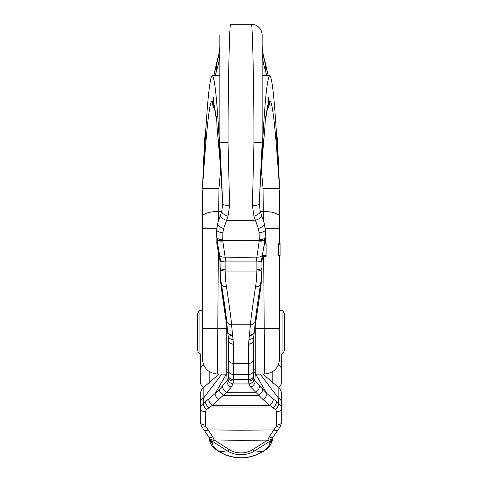<?xml version="1.0" encoding="UTF-8"?>
<svg xmlns="http://www.w3.org/2000/svg" width="482" height="482" viewBox="0 0 482 482"><rect width="100%" height="100%" fill="white"/><g stroke="black" fill="none" stroke-linecap="round" stroke-linejoin="round"><path stroke-width="0.72" d="M268.137 75.547L265.594 64.847C263.293 56.792 262.142 50.345 262.154 45.513C262.063 49.146 263.118 54.906 265.311 62.793A12.122 9.357 165.1 0 1 265.594 64.847L265.859 72.312L266.787 75.547M265.859 72.312C263.25 63.491 262.015 57.009 262.154 52.857M220.364 166.718L222.786 203.555A6.935 2.265 -1.9 0 0 229.595 205.591L228.052 142.473C228.046 77.325 229.739 22.75 230.498 24.281L251.502 24.281C254.767 24.395 257.484 25.697 259.641 28.185C261.738 29.848 262.365 35.566 262.154 35.126L262.154 143.142L259.214 203.555A6.935 2.265 -178.1 0 1 259.214 203.567A6.935 2.265 -178.1 0 1 252.405 205.591L253.948 216.165L258.31 228.528L259.117 232.631L259.268 240.578L256.291 261.117M229.595 205.591L228.052 216.165L223.69 228.528L222.883 232.631L222.732 240.578L225.709 261.117M241 24.1L241 257.268L241 240.735L222.732 240.578A6.073 2.524 -5.3 0 1 216.834 238.717L220.467 260.256A5.531 2.778 -5.3 0 0 221.419 261.515M251.502 24.281C252.261 22.75 253.954 77.325 253.948 142.473L252.405 205.591M253.948 142.473C258.894 142.407 261.63 142.624 262.154 143.118M262.154 35.114L262.154 146.63L260.34 182.094M262.154 129.923L263.335 129.923C265.468 94.924 267.612 76.801 269.775 75.547L262.154 75.547M269.775 75.547C271.95 76.915 274.125 95.791 276.313 132.17L279.578 188.793C276.282 141.395 272.987 99.123 269.691 101.069L269.155 101.503L267.371 109.077M276.511 135.544L277.367 143.1L277.391 139.37M275.945 126.549L277.409 139.593L279.578 188.793L277.367 143.1M268.263 103.672C267.456 106.522 266.667 111.294 265.877 118L268.263 103.672L268.739 96.96L269.155 101.503M264.919 127.32L265.004 126.115C265.305 117.391 265.6 114.686 265.877 118L265.642 116.511M265.004 126.115L262.455 153.583M261.636 166.718L262.6 152.945M261.654 166.471L259.979 188.793L261.648 166.597M260.021 188.016L260.256 183.726M263.335 129.923L260.382 182.094M279.578 189.95L279.578 243.241M279.578 256.303L279.578 358.933L279.578 328.718L264.214 328.718L264.751 374.032C273.776 373.02 278.717 367.989 279.578 358.945L279.578 353.902L282.091 353.902L282.091 310.348L279.578 310.348M264.763 374.032L255.237 374.201L255.237 325.91M226.763 325.91L226.763 374.201L217.237 374.032M226.763 328.718L217.786 328.718L217.249 374.032C208.224 373.02 203.284 367.989 202.422 358.945L202.422 353.902L199.91 353.902L199.91 310.348L202.422 310.348M202.422 189.95L202.422 358.933L202.422 328.718L217.786 328.718L218.358 251.333M205.489 135.544L204.633 143.1L202.422 188.793L205.687 132.17C207.875 95.791 210.05 76.915 212.225 75.547L219.846 75.547M204.633 143.1L202.422 188.793C205.718 141.395 209.013 99.123 212.309 101.069L212.845 101.503L214.629 109.077M213.737 103.672C214.544 106.522 215.333 111.294 216.123 118L213.737 103.672L213.261 96.96L212.845 101.503M217.081 127.32L216.996 126.115C216.695 117.391 216.4 114.686 216.123 118L216.358 116.511M216.996 126.115L219.545 153.583M220.346 166.471L219.4 152.945M219.846 129.923L218.665 129.923L221.744 183.726L219.846 143.118L222.021 188.793L220.352 166.597M221.979 188.016L221.744 183.726M218.665 129.923C216.532 94.924 214.388 76.801 212.225 75.547M213.755 75.547L216.689 62.793A12.122 9.357 14.9 0 0 216.406 64.847L216.141 72.312L215.213 75.547M216.141 72.312C218.75 63.491 219.985 57.009 219.846 52.857M216.689 62.793C218.882 54.906 219.937 49.146 219.846 45.513C219.858 50.345 218.708 56.792 216.406 64.847L213.863 75.547M228.052 142.473C223.106 142.407 220.37 142.624 219.846 143.118M219.846 143.142L219.846 35.114L219.846 143.142M206.055 126.549L204.609 139.37M202.904 179.226L202.422 188.793C203.416 188.323 208.929 188.191 218.961 188.39L218.629 220.756M221.834 211.044A6.742 2.621 19.5 0 0 221.768 211.2L222.786 203.567A6.935 2.265 -1.9 0 0 222.786 203.567L222.021 188.793M220.509 215.062A6.634 2.772 19.6 0 0 220.443 215.225L221.768 211.2A6.742 2.621 19.5 0 0 228.052 216.165M259.979 188.793L259.214 203.567L260.232 211.2A6.742 2.621 160.5 0 1 260.232 211.2L260.232 211.2A6.742 2.621 160.5 0 1 253.948 216.165M265.847 118.909L265.202 121.205M261.395 169.893L263.039 188.39C273.071 188.191 278.584 188.323 279.578 188.793L279.096 179.226M263.039 188.39L263.371 220.756M218.961 188.39L220.605 169.893M279.241 244.326C279.078 242.934 278.873 242.934 278.632 244.326L278.656 255.219C278.903 256.611 279.102 256.611 279.259 255.219M216.153 118.909L216.798 121.205M222.714 239.801A6.103 2.567 2.4 0 1 216.707 237.03L216.707 229.775L217.695 223.606A6.423 2.639 20 0 1 217.762 223.449L216.707 229.775L216.707 235.258M216.834 238.717L216.87 244.278L220.208 262.051L217.093 245.368A5.127 0.603 -11 0 0 217.105 245.392M261.491 215.062A6.634 2.772 160.4 0 1 261.557 215.225L264.305 223.606A6.423 2.639 160 0 0 264.238 223.449L265.293 229.775L265.166 238.717L261.238 261.732M265.293 242.326L265.293 237.03A6.103 2.567 177.6 0 1 259.286 239.801M264.998 243.994L264.835 244.326M262.479 256.303L266.13 256.303L266.13 243.241L265.118 243.241M262.714 256.303L261.792 262.051L262.714 256.303M262.636 255.219C262.413 256.629 262.431 256.629 262.702 255.219M266.13 244.115L264.419 244.115L262.25 255.43L266.13 255.43M216.978 244.82A5.145 1.422 -9.9 0 0 216.984 244.874A5.145 1.422 -9.9 0 0 217.002 244.928L217.002 239.626A6.055 2.531 -9.9 0 0 222.792 241.018M217.093 245.344A5.127 0.603 -11 0 0 217.093 245.368L216.707 242.326M219.756 255.05A5.657 2.874 -6.9 0 0 225.245 257.135L241 257.268L241 452.887C245.073 452.978 248.953 451.911 252.64 449.688L267.896 439.915A5.145 1.988 57.4 0 0 269.932 441.12A5.145 4.742 20.2 0 0 272.637 438.445L272.637 438.445A5.145 4.742 20.2 0 0 272.8 437.867M220.467 261.871L220.467 260.256L220.762 261.732M261.533 261.871L261.533 260.256A5.531 2.778 -174.7 0 1 260.581 261.515M258.31 228.528A6.423 2.639 160 0 0 264.305 223.606L265.293 229.775L265.293 235.258M278.976 243.241L280.078 243.241L280.078 256.303L279 256.303M199.91 353.902A6.7 6.7 0 0 1 197.397 348.878L197.397 315.373A6.7 6.7 0 0 1 199.91 310.348M282.091 353.902A6.7 6.7 0 0 0 284.603 348.878L284.603 315.373A6.7 6.7 0 0 0 282.091 310.348M284.603 348.878L284.603 315.373M209.17 437.783L209.17 438.451L209.17 437.783M225.112 269.757A5.145 2.38 180 0 1 220.057 267.377L220.069 268.733C220.262 275.156 220.732 280.385 221.491 284.428C224.534 303.636 226.233 315.8 226.594 320.916L227.582 331.303L220.334 278.873L220.057 262.347C220.135 261.642 221.822 261.232 225.112 261.117L225.124 271.035C225.299 277.385 225.745 282.572 226.45 286.591C229.492 306.793 231.197 319.512 231.553 324.766L233.487 344.22L233.487 381.093L233.005 383.949L231.179 387.239L226.606 392.276L212.237 405.428L206.489 409.604L205.332 411.676L205.332 424.967L205.766 426.347L212.845 436.951A5.145 2.651 144.3 0 1 208.76 436.849L209.146 437.674A5.145 5.145 0 0 0 209.363 438.445A5.145 4.742 -20.2 0 0 212.068 441.12L227.323 450.893C231.276 453.399 235.831 454.665 241 454.689C245.79 454.773 250.351 453.508 254.677 450.893L269.932 441.12L269.812 441.747A5.145 4.892 0 0 0 272.776 438.005M212.845 436.951L214.104 439.915A5.145 3.193 168.7 0 1 209.146 437.674M209.224 438.005A5.145 4.892 0 0 0 212.188 441.747L212.068 441.12A5.145 1.988 122.6 0 0 214.104 439.915L241 440.367L267.655 440.078A5.145 1.994 57.4 0 0 269.691 441.277M203.85 364.844L202.211 365.977A8.375 6.489 180 0 0 200.283 370.122L200.283 381.871A8.375 6.489 180 0 0 201.404 385.112L203.247 387.594M226.347 374.195L215.153 393.475L203.271 403.53C201.325 404.952 200.331 406.742 200.283 408.905L200.283 422.196L201.597 426.456L208.76 436.849M206.489 409.604A5.145 1.838 -124.9 0 1 203.271 403.53L203.85 397.764L203.85 387.16L219.063 374.068M200.283 404.579L200.283 406.519M200.283 407.76L200.283 392.83L202.211 388.516L203.85 387.16M214.617 448.543A5.145 2.91 -52.8 0 0 214.803 448.712A5.145 2.91 -52.8 0 0 215.785 449.061C213.52 446.922 212.321 444.868 212.188 442.904L212.188 441.747M212.309 441.277A5.145 1.994 122.6 0 0 214.345 440.078L229.36 449.688A5.145 1.994 122.6 0 1 227.323 450.893L219.455 451.664A5.145 2.229 123.7 0 1 218.732 451.495L214.803 448.712A5.145 5.145 0 0 1 214.315 448.29A5.145 3.802 134.3 0 1 214.315 448.284L214.315 448.29A5.145 3.802 134.3 0 0 215.785 449.061L219.455 451.664C233.818 459.804 248.182 459.804 262.545 451.664L266.215 449.061A5.145 2.91 52.8 0 0 267.197 448.712A5.145 2.91 52.8 0 0 267.383 448.543M229.36 449.688C232.722 451.821 236.602 452.887 241 452.887L241 454.689M272.637 438.433L272.637 438.445A5.145 5.145 0 0 0 272.848 437.692L272.854 437.674A5.145 3.193 11.3 0 1 267.896 439.915L269.155 436.951L273.824 429.908L241 430.215L208.176 429.908A5.145 2.368 146 0 1 204 430.016M269.155 436.951A5.145 2.651 35.7 0 0 273.24 436.849L280.404 426.456L281.717 422.196L281.717 408.905C281.669 406.742 280.675 404.952 278.729 403.53L266.847 393.475L254.725 380.744L255.346 374.201M278 430.016A5.145 2.368 34 0 1 273.824 429.908L276.234 426.347L276.668 424.967L276.668 411.676L275.511 409.604L269.763 405.428L263.1 399.62A5.145 2.247 -46.3 0 0 266.847 393.475L255.653 374.195M275.511 409.604A5.145 1.838 -55.1 0 0 278.729 403.53L278.15 397.764L278.15 387.16L279.789 388.516L281.717 392.83L281.717 403.085A8.375 6.489 180 0 0 278.15 397.764L260.226 374.116M218.9 399.62A5.145 2.247 -133.7 0 1 215.153 393.475L219.497 389.149A5.145 2.289 -135.3 0 0 223.287 395.312L258.714 395.312A5.145 2.289 -44.7 0 0 262.503 389.149M231.179 387.239A5.145 2.759 -139.6 0 1 227.275 380.744L226.654 374.201M263.1 399.62L250.821 387.239L248.995 383.949L233.005 383.949A5.145 3.175 -162.2 0 1 228.191 379.135L227.275 380.744L219.497 389.149M259.226 385.757A5.145 2.657 -43.8 0 1 255.394 392.276L226.606 392.276A5.145 2.657 -136.2 0 1 222.774 385.757M233.487 381.093A5.145 3.585 180 0 1 228.438 377.508L228.191 379.135M228.438 377.508L228.269 378.876M233.487 344.22A5.145 4.808 180 0 1 228.438 339.412L228.438 370.152A5.175 4.452 0 0 1 226.763 373.436M250.821 387.239A5.145 2.759 -40.4 0 0 254.725 380.744L253.809 379.135A5.145 3.175 -17.8 0 1 248.995 383.949L248.513 381.093L248.513 374.472L233.487 374.472A5.145 3.772 180 0 1 228.438 370.7L228.438 375.737A5.145 3.772 180 0 0 233.487 379.509L248.513 379.509A5.145 3.772 0 0 0 253.562 375.737L253.562 370.152A5.175 4.452 180 0 0 255.237 373.436M228.438 365.513L228.438 355.318M226.926 327.073L226.926 369.164L228.438 369.164L228.438 358.68A5.145 4.808 180 0 0 233.487 363.488L248.513 363.488A5.145 4.808 0 0 0 253.562 358.68L253.562 339.412L255.406 320.916C255.767 315.8 257.466 303.636 260.509 284.428C261.268 280.379 261.738 275.144 261.931 268.733L261.943 262.347C261.865 261.642 260.178 261.232 256.888 261.117L225.112 261.117M232.541 335.153A5.145 4.802 174.6 0 1 227.582 331.303L228.07 334.827M253.562 370.152L253.562 337.972M253.562 365.513L253.562 355.318M253.809 379.135L253.562 377.508A5.145 3.585 0 0 1 248.513 381.093M260.732 287.796A25.13 19.708 -171.8 0 1 260.714 287.935A25.13 19.708 -171.8 0 1 260.509 289.055L260.509 284.428A5.145 3.091 9.2 0 1 255.55 286.591C252.508 306.793 250.803 319.512 250.447 324.766L248.513 344.22L248.513 374.472A5.145 3.772 0 0 0 253.562 370.7L253.562 358.68M255.55 286.591C256.255 282.56 256.701 277.379 256.876 271.035A5.145 2.38 0.8 0 0 261.931 268.733M261.943 264.967L261.943 267.377A5.145 2.38 0 0 1 256.888 269.757L256.876 271.035L225.124 271.035A5.145 2.38 179.2 0 1 220.069 268.733M226.45 286.591A5.145 3.091 170.8 0 1 221.491 284.428L221.491 289.055A25.13 19.708 -8.2 0 1 221.286 287.941L221.25 287.652A25.13 19.593 -8.1 0 0 221.443 288.73M221.268 287.796A25.13 19.708 -8.2 0 0 221.286 287.941L227.396 330.315A25.13 19.708 -8.2 0 0 227.582 331.369A5.145 4.802 174.4 0 0 232.547 335.225M227.396 330.315L227.492 330.977A25.13 19.413 -7.9 0 0 227.612 331.724A5.145 4.802 174 0 0 232.589 335.671M260.557 288.73L261.666 278.873L260.75 287.652A25.13 19.593 -171.9 0 1 260.557 288.73L254.418 331.303A5.145 4.802 5.4 0 1 249.459 335.153M261.726 277.608L261.666 278.873A6.7 6.079 -177.2 0 0 261.678 278.644L261.726 277.608A6.7 6.049 2.5 0 0 261.738 277.409A6.7 6.049 2.5 0 0 261.738 277.24M220.262 277.24A6.7 6.049 -2.5 0 0 220.262 277.409L220.057 264.967M220.364 279.391L220.334 278.873A6.7 6.079 -2.8 0 1 220.322 278.644L221.25 287.652M220.322 278.644L220.262 277.409A6.7 6.049 -2.5 0 0 220.274 277.602M260.75 287.652L254.604 330.315A25.13 19.708 -171.8 0 1 254.418 331.369A5.145 4.802 5.6 0 1 249.453 335.225M254.604 330.315L254.508 330.977A25.13 19.413 -172.1 0 1 254.388 331.724A5.145 4.802 6 0 1 249.411 335.671M253.93 334.827L254.508 330.977M253.562 369.164L255.074 369.164L255.074 327.073M200.283 370.122L200.283 353.963M262.937 374.068L278.15 387.16M278.15 364.844L279.789 365.977A8.375 6.489 0 0 1 281.717 370.122L281.717 381.871A8.375 6.489 0 0 1 280.596 385.112L278.753 387.594M281.717 404.579L281.717 406.495M281.717 407.766L281.717 422.196A5.145 2.772 0 0 1 276.668 424.967M276.668 411.676A5.145 2.772 0 0 0 281.717 408.905L281.717 403.085M281.717 370.122L281.717 353.939M200.283 357.837A5.145 3.886 180 0 1 200.283 357.831L200.283 363.024M200.283 403.085A8.375 6.489 0 0 1 203.85 397.764L221.774 374.116M209.17 371.52L209.17 383.335M272.83 371.52L272.83 383.335M281.717 363.024L281.717 357.837A5.145 3.886 0 0 0 281.717 357.831M272.83 437.783L272.83 438.451A5.145 4.892 180 0 1 269.812 442.904C269.727 444.784 268.528 446.838 266.215 449.061A5.145 3.802 -134.3 0 0 267.685 448.29A5.145 3.802 -134.3 0 1 267.685 448.29L270.83 444.531L272.83 437.783M209.2 437.867A5.145 4.742 -20.2 0 0 209.363 438.445M260.232 211.2L261.557 215.225A6.634 2.772 160.4 0 1 255.37 220.304L226.63 220.304A6.634 2.772 19.6 0 1 220.443 215.225L217.695 223.606A6.423 2.639 20 0 0 223.69 228.528M202.844 179.226L204.591 139.533M241 240.735L259.268 240.578A6.073 2.524 -174.7 0 0 265.166 238.717M267.203 109.848A16.75 16.707 -91 0 0 269.691 101.069M265.263 228.697L279.578 228.715L279.578 216.761A16.569 5.447 179.3 0 0 263.299 211.484L260.322 211.465M216.737 228.697L202.422 228.715L202.422 216.761A16.569 5.447 0.7 0 1 218.701 211.484L221.678 211.465M263.678 256.303L264.214 328.718L255.237 328.718M214.797 109.848A16.75 16.707 -89 0 1 212.309 101.069M216.707 229.775A6.278 2.699 1.7 0 0 222.883 232.631M241 257.268L256.755 257.135A5.657 2.874 -173.1 0 0 262.244 255.05M264.998 243.657L264.998 239.626A6.055 2.531 -170.1 0 1 259.208 241.018M265.293 229.775A6.278 2.699 178.3 0 1 259.117 232.631M278.656 255.219L280.078 255.219M278.632 244.326L280.078 244.326M205.766 426.347A5.145 2.368 146 0 1 201.597 426.456M205.465 401.874A5.145 1.898 -126.5 0 0 208.79 407.947L273.21 407.947A5.145 1.898 -53.5 0 0 276.535 401.874M205.332 411.676A5.145 2.772 180 0 1 200.283 408.905M205.332 424.967A5.145 2.772 180 0 1 200.283 422.196M214.315 448.29C212.719 446.097 210.52 446.001 209.17 438.451A5.145 4.892 0 0 0 212.188 442.904M252.64 449.688A5.145 1.994 57.4 0 0 254.677 450.893L262.545 451.664A5.145 2.229 56.3 0 0 263.268 451.495L263.268 451.495C248.423 459.997 233.577 459.997 218.732 451.495L218.732 451.495M276.234 426.347A5.145 2.368 34 0 0 280.404 426.456M208.754 399.241A5.145 2.067 -128.5 0 0 212.237 405.428L269.763 405.428A5.145 2.067 -51.5 0 0 273.246 399.241M226.594 320.916A5.145 4.802 174.6 0 0 231.553 324.766L250.447 324.766A5.145 4.802 5.4 0 0 255.406 320.916M233.113 339.575A5.145 4.796 170.8 0 1 228.125 335.593L228.438 339.412M248.513 344.22A5.145 4.808 -0 0 0 253.562 339.412M256.888 269.757L256.888 261.117M248.887 339.575A5.145 4.796 9.2 0 0 253.875 335.593M254.574 330.519L255.074 330.519M204.163 365.977L202.211 365.977M277.837 365.977L279.789 365.977M269.812 441.747L269.812 442.904M227.426 330.519L226.926 330.519M265.311 62.793L268.245 75.547M277.409 139.479L275.927 126.26M277.409 139.533L279.156 179.226M206.073 126.26L204.591 139.479M264.925 127.23L262.678 153.131M217.075 127.23L219.322 153.131M227.492 330.977L228.125 335.593M261.678 278.644L261.636 279.391M253.731 378.876L253.562 377.508M272.854 437.674L273.24 436.849M263.268 451.495L267.197 448.712A5.145 5.145 0 0 0 267.685 448.29"/></g></svg>
